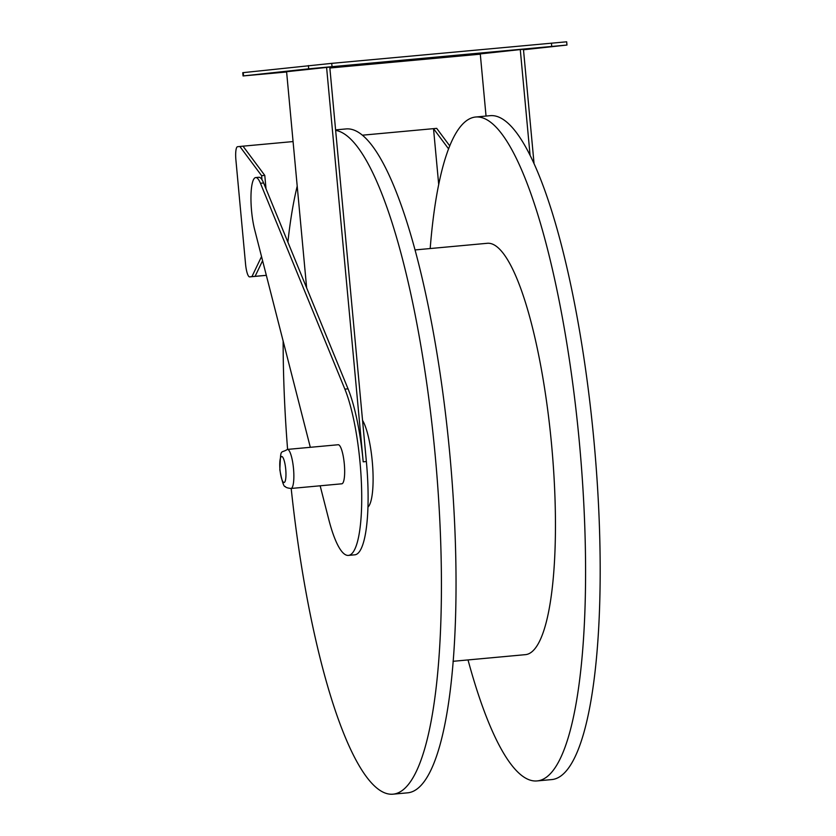 <?xml version="1.0" encoding="UTF-8"?>
<svg xmlns="http://www.w3.org/2000/svg" width="836" height="836" viewBox="0 0 836 836"><rect width="100%" height="100%" fill="white"/><g stroke="black" fill="none" stroke-linecap="round" stroke-linejoin="round"><path stroke-width="1.25" d="M430.185 248.543A333.376 73.286 84.7 0 1 475.59 117.019A333.376 73.286 84.7 0 1 475.851 116.998A333.376 73.286 84.7 0 1 579.358 442.254A333.376 73.286 84.7 0 1 536.921 780.939A333.376 73.286 84.7 0 1 468.024 659.928M536.921 780.939L551.52 779.601A333.376 73.286 -95.3 0 0 593.957 440.917A333.376 73.286 -95.3 0 0 490.45 115.65L475.851 116.998M266.026 188.852L264.782 175.403L243.015 146.164L237.56 146.708A13.073 2.874 -95.3 0 0 235.909 160.031L245.565 264.176A13.073 2.874 -95.3 0 0 249.63 276.883L251.918 276.632L261.532 256.568M243.015 146.164L293.07 141.566M362.625 135.171L436.695 128.357L449.789 145.945M251.918 276.632L266.329 275.316M448.618 148.923L433.518 128.65L438.722 184.672M291.012 488.475L341.809 483.804A19.615 4.316 -95.3 0 0 344.296 463.813A19.615 4.316 -95.3 0 0 338.214 444.742L287.417 449.413A19.615 4.316 84.7 0 1 293.499 468.547A19.615 4.316 84.7 0 1 291.012 488.475C287.438 488.067 285.536 487.409 285.306 486.5C283.906 487.304 282.087 481.755 279.841 469.863C280.906 446.967 280.112 454.136 287.417 449.413M291.189 488.454A333.376 73.286 -95.3 0 0 392.774 794.2L407.372 792.852A333.376 73.286 -95.3 0 0 449.705 452.997A333.376 73.286 -95.3 0 0 346.303 128.911L335.602 129.893M297.208 186.125A333.376 73.286 -95.3 0 0 287.887 242.147M283.132 341.015A333.376 73.286 -95.3 0 0 287.594 449.402M392.774 794.2A333.376 73.286 -95.3 0 0 435.096 454.345A333.376 73.286 -95.3 0 0 335.644 130.374M453.039 661.307L525.301 654.661A206.565 45.405 -95.3 0 0 551.53 444.083A206.565 45.405 -95.3 0 0 487.461 243.276L415.199 249.922M367.924 507.107A45.761 10.063 -95.3 0 0 372.239 461.148A45.761 10.063 -95.3 0 0 362.542 420.33M320.157 485.789L328.747 519.386A91.511 20.116 -95.3 0 0 348.393 555.407L354.746 554.822A91.511 20.116 -95.3 0 0 366.367 461.524L329.771 67.089L286.591 71.718L306.645 287.897L263.622 182.979A32.688 7.19 -95.3 0 0 261.971 179.677A32.688 7.19 -95.3 0 0 258.888 177.274L255.711 177.566A32.688 7.19 -95.3 0 0 250.978 195.927A32.688 7.19 -95.3 0 0 254.687 229.796L310.313 447.312M326.594 67.382L363.19 461.817A91.511 20.116 -95.3 0 0 348.048 388.844L306.645 287.897M348.393 555.407A91.511 20.116 -95.3 0 0 361.643 490.408A91.511 20.116 -95.3 0 0 344.871 389.137L260.445 183.272A32.688 7.19 -95.3 0 0 255.711 177.566M261.971 179.677L261.605 175.685L239.848 146.457M255.095 276.34L262.588 260.696M264.782 175.403L261.605 175.685M286.623 71.99L243.067 75.94L242.764 72.68L331.725 63.358L566.672 41.8L566.975 45.05L523.493 49.773M243.067 75.94L308.693 68.824L566.975 45.05M480.292 54.173L329.854 68.009M486.04 116.058L480.272 53.901L520.274 49.575L530.034 154.764M534.005 163.072L523.451 49.282L520.274 49.575M280.008 469.842A13.073 2.874 84.7 0 1 283.247 458.097A13.073 2.874 84.7 0 1 285.337 480.648A13.073 2.874 84.7 0 1 280.008 469.842M363.19 461.817L366.367 461.524M344.871 389.137L348.048 388.844M260.445 183.272L263.622 182.979M266.339 275.347L249.63 276.883L266.339 275.347M331.725 63.358L332.028 66.608M551.436 43.148L551.739 46.398M308.39 65.574L308.693 68.824M243.234 72.627L243.537 75.877"/></g></svg>
